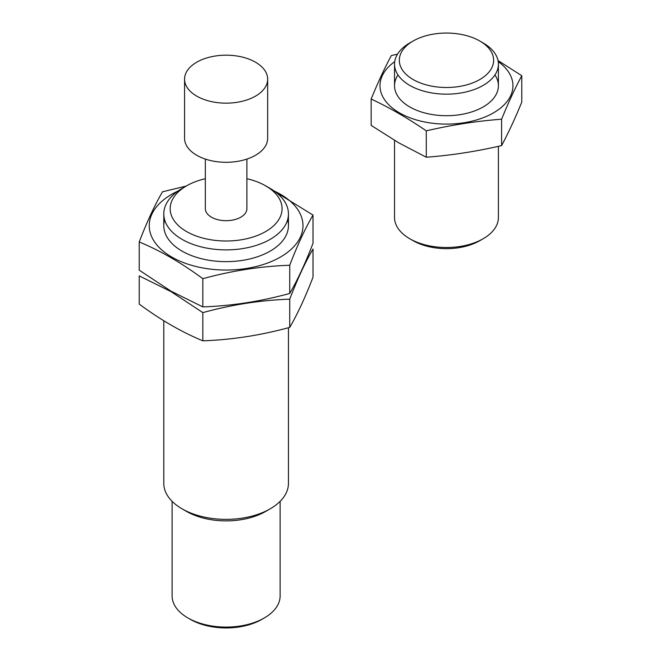 <?xml version="1.0" encoding="UTF-8"?>
<svg xmlns="http://www.w3.org/2000/svg" width="661" height="661" viewBox="0 0 661 661"><rect width="100%" height="100%" fill="white"/><g stroke="black" fill="none" stroke-linecap="round" stroke-linejoin="round"><path stroke-width="0.99" d="M498.402 146.304L498.402 217.519A51.938 29.985 180 0 1 483.191 238.728L479.82 240.678A47.162 27.225 180 0 1 413.125 240.678L409.746 238.728A51.938 29.985 180 0 1 394.534 217.519L394.534 140.363M413.125 79.527A47.162 27.225 180 0 1 413.125 41.023A47.162 27.225 180 0 1 479.82 41.023A47.162 27.225 180 0 1 479.812 79.527A47.162 27.225 180 0 1 413.125 79.527M479.82 41.023L483.191 42.973A51.938 29.985 180 0 1 498.402 64.175A51.938 29.985 180 0 1 466.344 91.879A51.938 29.985 180 0 1 409.746 85.385A51.938 29.985 180 0 1 394.534 64.175A51.938 29.985 180 0 1 409.746 42.973L413.125 41.023M483.191 238.728A51.938 29.985 180 0 1 409.746 238.728L413.125 240.678M521.777 75.726L521.777 102.1C515.051 118.575 508.326 133.068 501.6 145.585C476.498 151.443 451.397 155.327 426.287 157.227L398.723 142.817L371.16 125.4L371.16 99.026C389.436 107.603 407.82 118.212 426.287 130.853C451.397 124.987 476.498 121.103 501.6 119.203C508.326 102.728 515.051 88.235 521.777 75.726L498.022 60.539M394.716 61.63A66.48 38.379 0 0 0 399.459 112.857A66.48 38.379 0 0 0 479.712 118.963A66.48 38.379 0 0 0 510.68 75.784A66.48 38.379 0 0 0 498.22 61.63M397.517 54.161L391.337 55.549C384.611 68.058 377.885 82.551 371.16 99.026M397.996 74.949A51.938 29.985 0 0 0 409.746 106.925A51.938 29.985 0 0 0 483.191 106.925A51.938 29.985 0 0 0 494.94 74.949M501.6 119.203L501.6 145.585M426.287 130.853L426.287 157.227M246.892 178.701A55.954 32.306 180 0 1 265.681 185.857A55.954 32.306 180 0 1 265.681 231.54A55.954 32.306 180 0 1 186.551 231.54A55.954 32.306 180 0 1 186.551 185.857A55.954 32.306 180 0 1 205.34 178.701M246.892 159.078L246.892 208.702A20.772 11.997 180 0 1 234.068 219.782A20.772 11.997 180 0 1 211.429 217.18A20.772 11.997 180 0 1 205.34 208.702L205.34 159.078M265.681 185.857L270.192 188.459A62.324 35.983 180 0 1 288.444 213.9A62.324 35.983 180 0 1 249.965 247.148A62.324 35.983 180 0 1 182.048 239.348A62.324 35.983 180 0 1 163.796 213.9A62.324 35.983 180 0 1 182.048 188.459L186.551 185.857M288.444 327.716L288.444 483.381A62.324 35.983 180 0 1 270.192 508.83A62.324 35.983 180 0 1 182.048 508.83L182.048 508.83A62.324 35.983 180 0 1 163.796 483.381L163.796 320.759M186.551 511.424L182.048 508.83L186.551 511.424A55.954 32.306 180 0 0 265.681 511.424L270.192 508.83M280.132 501.335L280.132 595.9A54.012 31.183 180 0 1 264.309 617.952L261.764 619.423A50.418 29.109 180 0 1 190.467 619.423L187.922 617.952A54.012 31.183 180 0 1 172.1 595.9L172.1 501.335M264.309 617.952A54.012 31.183 180 0 1 187.922 617.952L190.467 619.423M196.738 62.208A41.552 23.986 180 0 1 242.017 57.003A41.552 23.986 180 0 1 267.664 79.171A41.552 23.986 180 0 1 242.017 101.331A41.552 23.986 180 0 1 196.738 96.126A41.552 23.986 180 0 1 184.568 79.171A41.552 23.986 180 0 1 196.738 62.208M267.664 79.171L267.664 138.306A41.552 23.986 180 0 1 242.017 160.466A41.552 23.986 180 0 1 196.738 155.269A41.552 23.986 180 0 1 184.568 138.306L184.568 79.171M313.008 215.081L313.008 243.281C305.25 263.475 297.491 280.198 289.725 293.451C260.765 301.399 231.796 305.886 202.836 306.894L171.025 291.162L139.223 270.167L139.223 241.967C160.16 250.585 181.362 262.83 202.836 278.694C231.796 270.737 260.765 266.259 289.725 265.251C297.491 245.057 305.25 228.334 313.008 215.081L264.896 185.411M177.916 191.095A76.866 44.378 0 0 0 171.761 257.046A76.866 44.378 0 0 0 283.313 255.311A76.866 44.378 0 0 0 274.323 191.095M186.138 186.096L162.507 191.797C154.748 205.05 146.982 221.774 139.223 241.967M164.63 219.782A62.324 35.983 0 0 0 182.048 251.106A62.324 35.983 0 0 0 270.192 251.106A62.324 35.983 0 0 0 287.601 219.782M289.725 265.251L289.725 293.451M202.836 278.694L202.836 306.894M139.223 275.893L171.025 291.617L202.836 312.62C231.796 304.663 260.765 300.185 289.725 299.177C297.491 278.983 305.25 262.26 313.008 249.007L313.008 277.207C305.25 297.4 297.491 314.124 289.725 327.377C260.765 335.325 231.796 339.804 202.836 340.82C181.899 332.194 160.697 319.957 139.223 304.093L139.223 275.893M202.836 340.82L202.836 312.62M289.725 327.377L289.725 299.177M394.534 64.175L394.534 85.723M498.402 64.175L498.402 85.723M163.796 213.9L163.796 225.665M288.444 213.9L288.444 225.665"/></g></svg>
